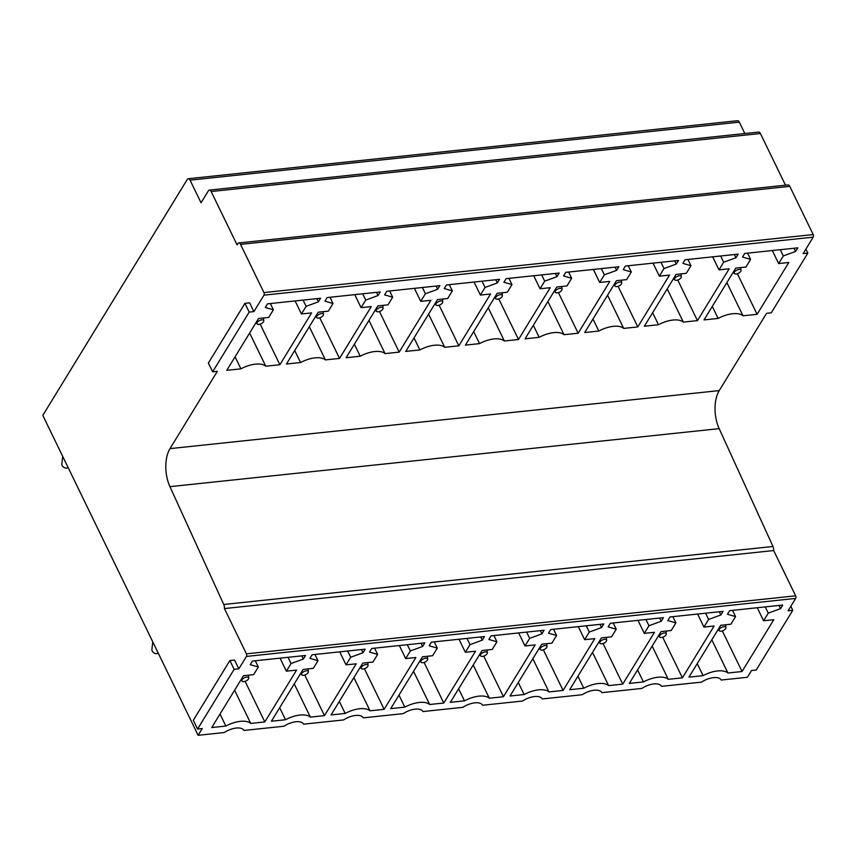 <?xml version="1.0" encoding="UTF-8"?>
<svg xmlns="http://www.w3.org/2000/svg" width="856" height="856" viewBox="0 0 856 856"><rect width="100%" height="100%" fill="white"/><g stroke="black" fill="none" stroke-linecap="round" stroke-linejoin="round"><path stroke-width="1.28" d="M234.576 660.062L238.835 668.825L234.137 669.317L197.576 729.034L193.328 720.27L229.879 660.554L234.576 660.062M229.879 660.554L234.137 669.317M197.576 729.034L202.273 728.531L198.132 735.293L42.8 415.395L187.25 179.482A3.702 1.947 -96 0 1 188.277 178.722A3.702 1.947 -96 0 1 190.053 180.145L201.042 202.786L208.361 190.856A3.702 1.947 -96 0 1 209.388 190.086A3.702 1.947 -96 0 1 211.154 191.519L237.048 244.837L237.733 243.714A3.702 1.947 -96 0 1 238.76 242.944A3.702 1.947 -96 0 1 240.536 244.377L263.937 292.581A1.851 0.974 -96 0 1 263.958 295.17L253.89 311.616L249.631 302.853L244.934 303.345L249.192 312.108L253.89 311.616M249.192 312.108L212.63 371.825L208.372 363.062L244.934 303.345M212.63 371.825L217.328 371.322L170.002 448.619A27.777 14.638 -96 0 0 169.927 486.657L223.748 604.486A4.697 2.472 -96 0 1 224.422 608.562L246.41 653.845A1.851 0.974 -96 0 1 246.421 656.434L238.835 668.825M726.862 282.608L742.987 315.8A22.224 10.689 154.1 0 0 718.13 318.432L704.017 319.919L735.753 268.099L745.929 267.019L750.594 259.389L742.516 257.057L744.72 253.451L797.792 247.844L795.588 251.45L783.315 255.933L778.65 263.562L788.825 262.492L757.1 314.312L737.38 273.717M778.65 263.562L772.326 250.53M783.315 255.933L780.287 249.695M795.588 251.45L794.026 248.24M750.594 259.389L747.566 253.151M718.13 318.432L712.288 306.405M757.1 314.312L742.987 315.8M263.958 295.17L813.2 237.155L803.131 253.601L807.829 253.109L771.267 312.815L766.569 313.317L719.233 390.604A27.777 14.638 -96 0 0 719.168 428.642L772.989 546.481L223.748 604.486M723.662 262.236L718.997 269.865L729.173 268.795L697.447 320.615L683.334 322.102A22.224 10.689 154.1 0 0 658.478 324.734L644.365 326.222L676.101 274.401L686.277 273.321L690.942 265.692L682.863 263.359L685.067 259.753L738.14 254.146L735.935 257.752L723.662 262.236L720.634 255.998M664.01 268.538L659.345 276.167L669.52 275.086L637.795 326.917L623.682 328.404A22.224 10.689 154.1 0 0 598.826 331.026L584.712 332.524L616.448 280.693L626.624 279.623L631.289 271.994L623.211 269.661L625.415 266.055L678.487 260.449L676.283 264.055L664.01 268.538L660.982 262.3M604.357 274.84L599.692 282.469L609.868 281.389L578.142 333.219L564.029 334.707A22.224 10.689 154.1 0 0 539.173 337.328L525.06 338.826L556.796 286.995L566.972 285.925L571.637 278.296L563.558 275.953L565.763 272.347L618.835 266.751L616.63 270.346L604.357 274.84L601.329 268.591M544.705 281.143L540.04 288.772L550.215 287.691L518.49 339.511L504.377 341.009A22.224 10.689 154.1 0 0 479.521 343.63L465.407 345.118L497.143 293.298L507.319 292.228L511.984 284.599L503.906 282.255L506.11 278.649L559.182 273.043L556.978 276.649L544.705 281.143L541.677 274.894M485.052 287.445L480.387 295.074L490.563 293.993L458.837 345.813L444.724 347.311A22.224 10.689 154.1 0 0 419.868 349.933L405.755 351.42L437.491 299.6L447.667 298.53L452.332 290.901L444.253 288.558L446.458 284.952L499.53 279.345L497.325 282.951L485.052 287.445L482.024 281.196M425.411 293.747L420.735 301.365L430.91 300.296L399.185 352.116L385.072 353.614A22.224 10.689 154.1 0 0 360.216 356.235L346.102 357.722L377.838 305.902L388.014 304.822L392.679 297.203L384.601 294.86L386.805 291.254L439.877 285.647L437.673 289.253L425.411 293.747M365.758 300.049L361.082 307.668L371.258 306.598L339.532 358.418L325.419 359.905A22.224 10.689 154.1 0 0 300.563 362.537L286.45 364.025L318.186 312.205L328.362 311.124L333.027 303.505L324.948 301.162L327.153 297.556L380.225 291.95L378.02 295.555L365.758 300.049L362.719 293.801M306.106 306.341L301.43 313.97L311.605 312.9L279.88 364.72L265.767 366.208A22.224 10.689 154.1 0 0 240.911 368.84L226.797 370.327L258.533 318.507L268.709 317.426L273.374 309.797L265.296 307.465L267.5 303.859L320.572 298.252L318.368 301.858L306.106 306.341L303.067 300.103M246.421 656.434L795.663 598.419L788.076 610.81L792.774 610.317L756.212 670.023L751.515 670.515L747.374 677.278L721.212 680.038A14.819 7.126 154.1 0 0 701.503 682.125L661.56 686.341A14.819 7.126 154.1 0 0 641.85 688.427L601.907 692.643A14.819 7.126 154.1 0 0 582.198 694.73L542.255 698.945A14.819 7.126 154.1 0 0 522.545 701.032L482.602 705.248A14.819 7.126 154.1 0 0 462.893 707.323L422.95 711.55A14.819 7.126 154.1 0 0 403.24 713.626L363.297 717.852A14.819 7.126 154.1 0 0 343.588 719.928L303.645 724.155A14.819 7.126 154.1 0 0 283.935 726.23L243.992 730.446A14.819 7.126 154.1 0 0 224.283 732.533L198.132 735.293M795.663 598.419A1.851 0.974 -96 0 0 795.641 595.83L246.41 653.845M224.422 608.562L773.663 550.547L795.641 595.83M773.663 550.547A4.697 2.472 -96 0 0 772.989 546.481M813.2 237.155A1.851 0.974 -96 0 0 813.179 234.565L263.937 292.581M240.536 244.377L789.778 186.362L813.179 234.565M789.778 186.362A3.702 1.947 -96 0 0 788.002 184.928L238.76 242.944M211.154 191.519L760.395 133.504L785.498 185.196M760.395 133.504A3.702 1.947 -96 0 0 758.63 132.07L209.388 190.086M190.053 180.145L739.295 122.141L744.827 133.536M739.295 122.141A3.702 1.947 -96 0 0 737.519 120.707L188.277 178.722M718.997 269.865L712.673 256.832M697.447 320.615L677.727 280.019M683.334 322.102L667.209 288.911M652.636 312.708L658.478 324.734M690.942 265.692L687.914 259.454M735.935 257.752L734.373 254.542M659.345 276.167L653.021 263.134M637.795 326.917L618.075 286.321M623.682 328.404L607.557 295.213M592.983 319.01L598.826 331.026M631.289 271.994L628.261 265.756M676.283 264.055L674.721 260.845M599.692 282.469L593.369 269.437M578.142 333.219L558.422 292.624M564.029 334.707L547.904 301.515M533.331 325.312L539.173 337.328M571.637 278.296L568.609 272.048M616.63 270.346L615.068 267.147M540.04 288.772L533.716 275.739M518.49 339.511L498.77 298.926M504.377 341.009L488.252 307.807M473.678 331.614L479.521 343.63M511.984 284.599L508.956 278.35M556.978 276.649L555.416 273.449M480.387 295.074L474.064 282.041M458.837 345.813L439.117 305.228M444.724 347.311L428.599 314.109M414.026 337.917L419.868 349.933M452.332 290.901L449.304 284.652M497.325 282.951L495.763 279.741M420.735 301.365L414.411 288.344M425.4 293.747L422.372 287.498M399.185 352.116L379.465 311.531M385.072 353.614L368.947 320.411M354.373 344.208L360.216 356.235M392.679 297.203L389.651 290.954M437.673 289.253L436.111 286.043M361.082 307.668L354.759 294.635M339.532 358.418L319.812 317.822M325.419 359.905L309.294 326.714M294.721 350.511L300.563 362.537M333.027 303.505L329.999 297.257M378.02 295.555L376.458 292.345M301.43 313.97L295.106 300.938M279.88 364.72L260.16 324.124M265.767 366.208L249.642 333.016M235.068 356.813L240.911 368.84M273.374 309.797L270.346 303.559M318.368 301.858L316.806 298.648M730.874 624.227L735.55 616.598L727.461 614.266L729.665 610.66L782.748 605.053L780.533 608.659L768.271 613.142L763.595 620.771L773.781 619.701L742.045 671.521L727.932 673.009A22.224 10.689 154.1 0 0 703.076 675.641L688.962 677.128L720.698 625.308L730.874 624.227M671.222 630.53L675.898 622.9L667.808 620.568L670.013 616.962L723.095 611.355L720.88 614.961L708.618 619.444L703.942 627.073L714.129 625.993L682.393 677.824L668.279 679.311A22.224 10.689 154.1 0 0 643.423 681.932L629.31 683.43L661.046 631.6L671.222 630.53M611.569 636.832L616.245 629.203L608.156 626.86L610.36 623.264L663.443 617.658L661.228 621.263L648.966 625.747L644.29 633.376L654.476 632.295L622.74 684.126L608.627 685.613A22.224 10.689 154.1 0 0 583.771 688.235L569.657 689.733L601.394 637.902L611.569 636.832M551.917 643.134L556.593 635.505L548.503 633.162L550.708 629.556L603.79 623.949L601.575 627.555L589.313 632.049L584.637 639.678L594.824 638.597L563.087 690.428L548.974 691.916A22.224 10.689 154.1 0 0 524.118 694.537L510.005 696.024L541.741 644.204L551.917 643.134M492.264 649.437L496.94 641.807L488.851 639.464L491.055 635.858L544.138 630.251L541.923 633.857L529.661 638.351L524.985 645.98L535.171 644.9L503.435 696.72L489.322 698.218A22.224 10.689 154.1 0 0 464.466 700.839L450.352 702.327L482.089 650.507L492.264 649.437M432.612 655.728L437.288 648.11L429.198 645.766L431.403 642.16L484.485 636.554L482.27 640.16L470.008 644.654L465.332 652.272L475.519 651.202L443.783 703.022L429.669 704.52A22.224 10.689 154.1 0 0 404.813 707.142L390.7 708.629L422.436 656.809L432.612 655.728M372.959 662.03L377.635 654.412L369.546 652.069L371.75 648.463L424.833 642.856L422.618 646.462L410.356 650.956L405.68 658.574L415.866 657.504L384.13 709.324L370.017 710.812A22.224 10.689 154.1 0 0 345.161 713.444L331.047 714.931L362.784 663.111L372.959 662.03M313.307 668.333L317.983 660.704L309.893 658.371L312.098 654.765L365.18 649.158L362.965 652.764L350.703 657.248L346.027 664.877L356.214 663.807L324.478 715.627L310.364 717.114A22.224 10.689 154.1 0 0 285.508 719.746L271.395 721.234L303.131 669.413L313.307 668.333M253.654 674.635L258.33 667.006L250.241 664.673L252.445 661.067L305.528 655.461L303.313 659.067L291.051 663.55L286.375 671.179L296.561 670.109L264.825 721.929L250.712 723.416A22.224 10.689 154.1 0 0 225.856 726.048L211.753 727.536L243.479 675.716L253.654 674.635M735.55 616.598L732.511 610.36M780.533 608.659L778.981 605.449M768.271 613.142L765.232 606.904M763.595 620.771L757.271 607.739M742.045 671.521L722.336 630.926M727.932 673.009L711.817 639.817M697.244 663.614L703.076 675.641M675.898 622.9L672.859 616.662M720.88 614.961L719.329 611.751M708.618 619.444L705.579 613.206M703.942 627.073L697.619 614.041M682.393 677.824L662.683 637.228M668.279 679.311L652.165 646.12M637.592 669.916L643.423 681.932M616.245 629.203L613.206 622.954M661.228 621.263L659.676 618.053M648.966 625.747L645.927 619.498M644.29 633.376L637.966 620.343M622.74 684.126L603.031 643.53M608.627 685.613L592.513 652.422M577.939 676.219L583.771 688.235M556.593 635.505L553.554 629.256M601.575 627.555L600.024 624.356M589.313 632.049L586.274 625.8M584.637 639.678L578.314 626.645M563.087 690.428L543.378 649.832M548.974 691.916L532.86 658.713M518.287 682.521L524.118 694.537M496.94 641.807L493.901 635.559M541.923 633.857L540.371 630.647M529.661 638.351L526.622 632.103M524.985 645.98L518.661 632.948M503.435 696.72L483.726 656.135M489.322 698.218L473.208 665.016M458.634 688.823L464.466 700.839M437.288 648.11L434.249 641.861M482.27 640.16L480.719 636.95M470.008 644.654L466.969 638.405M465.332 652.272L459.009 639.25M443.783 703.022L424.073 662.437M429.669 704.52L413.555 671.318M398.982 695.115L404.813 707.142M377.635 654.412L374.596 648.163M422.618 646.462L421.066 643.252M410.356 650.956L407.317 644.707M405.68 658.574L399.356 645.552M384.13 709.324L364.421 668.729M370.017 710.812L353.903 677.62M339.329 701.417L345.161 713.444M317.983 660.704L314.944 654.466M362.965 652.764L361.414 649.554M350.703 657.248L347.664 651.009M346.027 664.877L339.704 651.844M324.478 715.627L304.768 675.031M310.364 717.114L294.25 683.923M279.677 707.719L285.508 719.746M258.33 667.006L255.291 660.768M303.313 659.067L301.761 655.857M291.051 663.55L288.012 657.312M286.375 671.179L280.051 658.146M264.825 721.929L245.116 681.333M250.712 723.416L234.598 690.225M220.024 714.022L225.856 726.048M790.837 606.316L792.774 610.317M805.881 249.107L807.829 253.109M247.93 679.653A3.702 1.776 154.1 0 0 248.732 678.027A3.702 1.776 154.1 0 0 246.4 677.128A3.702 1.776 154.1 0 0 242.697 679.022A3.702 1.776 154.1 0 0 242.162 681.216A3.702 1.776 154.1 0 0 247.93 679.653M152.946 642.235L154.444 645.317M157.9 653.214L158.189 653.021A3.702 2.6 -148.5 0 1 157.9 653.214A3.702 2.6 -148.5 0 1 157.568 653.395A3.702 2.6 -148.5 0 1 153.759 652.764A3.702 2.6 -148.5 0 1 151.908 649.533L152.753 641.84M262.974 322.445A3.702 1.776 154.1 0 0 263.776 320.818A3.702 1.776 154.1 0 0 261.454 319.919A3.702 1.776 154.1 0 0 257.742 321.813A3.702 1.776 154.1 0 0 257.217 324.007A3.702 1.776 154.1 0 0 262.974 322.445M62.873 456.719L64.371 459.8M68.095 467.483A3.702 2.6 -148.5 0 1 67.827 467.697A3.702 2.6 -148.5 0 1 67.485 467.879A3.702 2.6 -148.5 0 1 63.676 467.248A3.702 2.6 -148.5 0 1 61.825 464.027L62.681 456.323M307.582 673.351A3.702 1.776 154.1 0 0 308.385 671.725A3.702 1.776 154.1 0 0 306.052 670.826A3.702 1.776 154.1 0 0 302.35 672.72A3.702 1.776 154.1 0 0 301.815 674.913A3.702 1.776 154.1 0 0 307.582 673.351M322.626 316.142A3.702 1.776 154.1 0 0 323.429 314.516A3.702 1.776 154.1 0 0 321.107 313.617A3.702 1.776 154.1 0 0 317.394 315.511A3.702 1.776 154.1 0 0 316.87 317.704A3.702 1.776 154.1 0 0 322.626 316.142M367.235 667.059A3.702 1.776 154.1 0 0 368.037 665.422A3.702 1.776 154.1 0 0 365.705 664.524A3.702 1.776 154.1 0 0 362.002 666.417A3.702 1.776 154.1 0 0 361.467 668.611A3.702 1.776 154.1 0 0 367.235 667.059M382.279 309.851A3.702 1.776 154.1 0 0 383.081 308.214A3.702 1.776 154.1 0 0 380.76 307.315A3.702 1.776 154.1 0 0 377.047 309.209A3.702 1.776 154.1 0 0 376.522 311.402A3.702 1.776 154.1 0 0 382.279 309.851M426.887 660.757A3.702 1.776 154.1 0 0 427.69 659.12A3.702 1.776 154.1 0 0 425.357 658.221A3.702 1.776 154.1 0 0 421.655 660.115A3.702 1.776 154.1 0 0 421.12 662.309A3.702 1.776 154.1 0 0 426.887 660.757M441.931 303.548A3.702 1.776 154.1 0 0 442.734 301.911A3.702 1.776 154.1 0 0 440.412 301.012A3.702 1.776 154.1 0 0 436.699 302.917A3.702 1.776 154.1 0 0 436.175 305.1A3.702 1.776 154.1 0 0 441.931 303.548M486.54 654.455A3.702 1.776 154.1 0 0 487.342 652.818A3.702 1.776 154.1 0 0 485.01 651.919A3.702 1.776 154.1 0 0 481.307 653.823A3.702 1.776 154.1 0 0 480.772 656.006A3.702 1.776 154.1 0 0 486.54 654.455M501.584 297.246A3.702 1.776 154.1 0 0 502.386 295.62A3.702 1.776 154.1 0 0 500.065 294.71A3.702 1.776 154.1 0 0 496.352 296.615A3.702 1.776 154.1 0 0 495.827 298.798A3.702 1.776 154.1 0 0 501.584 297.246M546.192 648.153A3.702 1.776 154.1 0 0 546.995 646.526A3.702 1.776 154.1 0 0 544.662 645.617A3.702 1.776 154.1 0 0 540.96 647.521A3.702 1.776 154.1 0 0 540.425 649.704A3.702 1.776 154.1 0 0 546.192 648.153M561.236 290.944A3.702 1.776 154.1 0 0 562.039 289.317A3.702 1.776 154.1 0 0 559.717 288.419A3.702 1.776 154.1 0 0 556.004 290.312A3.702 1.776 154.1 0 0 555.48 292.495A3.702 1.776 154.1 0 0 561.236 290.944M605.845 641.85A3.702 1.776 154.1 0 0 606.647 640.224A3.702 1.776 154.1 0 0 604.315 639.325A3.702 1.776 154.1 0 0 600.612 641.219A3.702 1.776 154.1 0 0 600.077 643.402A3.702 1.776 154.1 0 0 605.845 641.85M620.889 284.641A3.702 1.776 154.1 0 0 621.691 283.015A3.702 1.776 154.1 0 0 619.37 282.116A3.702 1.776 154.1 0 0 615.657 284.01A3.702 1.776 154.1 0 0 615.132 286.204A3.702 1.776 154.1 0 0 620.889 284.641M665.497 635.548A3.702 1.776 154.1 0 0 666.3 633.922A3.702 1.776 154.1 0 0 663.967 633.023A3.702 1.776 154.1 0 0 660.265 634.917A3.702 1.776 154.1 0 0 659.73 637.11A3.702 1.776 154.1 0 0 665.497 635.548M680.541 278.339A3.702 1.776 154.1 0 0 681.344 276.713A3.702 1.776 154.1 0 0 679.022 275.814A3.702 1.776 154.1 0 0 675.309 277.708A3.702 1.776 154.1 0 0 674.785 279.901A3.702 1.776 154.1 0 0 680.541 278.339M725.15 629.246A3.702 1.776 154.1 0 0 725.952 627.619A3.702 1.776 154.1 0 0 723.62 626.72A3.702 1.776 154.1 0 0 719.917 628.614A3.702 1.776 154.1 0 0 719.382 630.808A3.702 1.776 154.1 0 0 725.15 629.246M740.194 272.037A3.702 1.776 154.1 0 0 740.996 270.41A3.702 1.776 154.1 0 0 738.664 269.512A3.702 1.776 154.1 0 0 734.962 271.406A3.702 1.776 154.1 0 0 734.437 273.599A3.702 1.776 154.1 0 0 740.194 272.037M170.002 448.619L719.233 390.604M719.168 428.642L169.927 486.657M248.732 678.027L248.443 675.181M242.162 681.216L240.868 679.964M263.776 320.818L263.498 317.983M257.217 324.007L255.923 322.765M308.385 671.725L308.096 668.889M301.815 674.913L300.52 673.672M323.429 314.516L323.151 311.68M316.87 317.704L315.575 316.463M368.037 665.422L367.748 662.587M361.467 668.611L360.173 667.37M383.081 308.214L382.803 305.378M376.522 311.402L375.228 310.161M427.69 659.12L427.401 656.285M421.12 662.309L419.825 661.067M442.734 301.911L442.456 299.076M436.175 305.1L434.88 303.859M487.342 652.818L487.053 649.982M480.772 656.006L479.478 654.765M502.386 295.62L502.108 292.773M495.827 298.798L494.533 297.556M546.995 646.526L546.706 643.68M540.425 649.704L539.13 648.463M562.039 289.317L561.761 286.471M555.48 292.495L554.185 291.254M606.647 640.224L606.358 637.378M600.077 643.402L598.783 642.16M621.691 283.015L621.413 280.169M615.132 286.204L613.838 284.952M666.3 633.922L666.011 631.075M659.73 637.11L658.435 635.858M681.344 276.713L681.066 273.877M674.785 279.901L673.49 278.649M725.952 627.619L725.663 624.784M719.382 630.808L718.088 629.567M740.996 270.41L740.718 267.575M734.437 273.599L733.143 272.358"/></g></svg>
